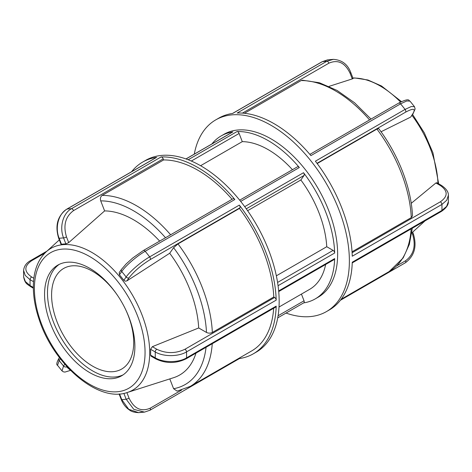 <?xml version="1.0" encoding="UTF-8"?>
<svg xmlns="http://www.w3.org/2000/svg" width="472" height="472" viewBox="0 0 472 472"><rect width="100%" height="100%" fill="white"/><g stroke="black" fill="none" stroke-linecap="round" stroke-linejoin="round"><path stroke-width="0.71" d="M191.325 161.04L239.109 133.458A2.212 1.28 -120 0 0 237.021 131.558L188.186 159.754M239.109 133.458L242.283 141.635L200.588 165.713M186.039 158.958L232.855 131.93A2.212 1.28 -120 0 0 232.578 132.024L185.968 158.934M303.655 302.888A94.087 54.321 -120 0 0 304.936 302.676A94.087 54.321 -120 0 0 315.225 298.9A94.087 54.321 -120 0 0 334.666 258.585L278.657 290.917M315.225 298.9L318.152 297.212A94.087 54.321 -120 0 0 318.152 188.57A94.087 54.321 -120 0 0 224.064 134.249L221.138 135.942A94.087 54.321 -120 0 0 211.898 143.96M240.679 201.402L299.342 167.536A94.087 54.321 -120 0 0 237.021 131.558M232.855 131.93A94.087 54.321 -120 0 0 221.138 135.942M278.061 285.707L334.666 253.027A94.087 54.321 -120 0 0 303.508 172.717L244.702 206.665M246.26 208.813L304.033 175.454A2.212 1.28 -120 0 0 303.508 172.717M304.033 175.454L300.853 179.974L247.605 210.718M299.342 167.536A2.212 1.28 -120 0 0 297.502 166.793L239.688 200.169M278.716 291.566L334.211 259.529A2.212 1.28 -120 0 0 334.666 258.585M334.666 253.027A2.212 1.28 -120 0 0 333.102 250.384L277.577 282.439M277.725 317.863L303.779 302.817A2.212 1.28 -120 0 0 304.033 300.782L278.091 315.756M276.35 275.819L326.754 246.72L333.102 250.384M301.431 294.085L304.033 300.782M279.011 307.03L309.691 289.318A83.019 47.932 -120 0 0 325.639 264.479M326.754 246.72A83.019 47.932 -120 0 0 300.853 179.974M292.445 169.713A83.019 47.932 -120 0 0 242.283 141.635M125.18 308.611A58.068 33.524 60 0 1 121.682 369.051A58.068 33.524 60 0 1 92.654 366.172A58.068 33.524 60 0 1 54.717 315.007A58.068 33.524 60 0 1 63.62 268.474A58.068 33.524 60 0 1 117.705 295.667M352.236 262.904L441.462 211.385C446.211 208.105 448.518 204.842 448.394 201.603L446.63 206.382L441.922 210.435L352.259 262.202A110.69 63.909 60 0 1 329.373 309.903L326.453 311.591A110.69 63.909 -120 0 0 349.333 263.889A110.69 63.909 -120 0 0 302.251 150.798A110.69 63.909 -120 0 0 215.763 119.87A110.69 63.909 -120 0 0 194.275 154.137M286.032 313.066A110.69 63.909 -120 0 0 313.744 316.14A110.69 63.909 -120 0 0 326.453 311.591M413.071 113.652L415.136 108.967L414.469 106.69L411.295 106.536L405.053 109.421L315.39 161.188A110.69 63.909 60 0 1 352.259 256.213L441.922 204.447L446.783 200.205L448.394 195.213C448.483 191.897 446.17 188.629 441.456 185.413A2.212 1.28 120 0 0 440.346 185.52C448.064 190.948 448.07 196.37 440.358 201.798L352.106 252.744M215.763 119.87L218.689 118.183A110.69 63.909 60 0 1 232.672 113.433L322.335 61.667L327.485 59.891L333.374 59.348L326.825 61.266L237.162 113.032A110.69 63.909 60 0 1 310.901 155.607L400.563 103.84L406.764 100.973L409.979 101.108C408.563 101.126 410.516 97.132 398.716 103.091L398.716 103.091A2.212 1.28 -120 0 1 400.563 103.84A110.69 63.909 60 0 1 405.053 109.421A2.212 1.28 -120 0 1 405.584 112.165C413.714 107.828 416.062 108.46 412.622 114.065A2.212 1.746 35.1 0 0 413.077 113.652A2.212 1.746 35.1 0 0 413.077 113.646A2.212 1.746 35.1 0 0 413.124 113.575M242.407 113.115L328.919 63.165C337.899 59.313 344.943 62.658 350.059 73.201L352.271 78.912C353.221 78.576 353.322 78.393 352.578 78.37M371.027 119.08L354.56 102.766L337.073 90.435L319.42 82.753L302.416 80.199L301.118 80.559L244.431 113.286M352.271 78.912L329.078 86.364M412.622 114.065L410.817 116.867L413.077 113.646M352.047 251.8L411.277 217.604L412.487 215.852C411.33 187.885 398.397 154.609 378.692 128.567L376.927 129.068L317.19 163.56M410.404 117.215L381.04 131.765M441.473 185.425A2.212 1.28 120 0 0 441.456 185.413L436.854 182.758L435.916 182.965L440.346 185.52M411.224 203.332L435.916 182.965M141.576 412.215L138.65 412.652C134.461 412.439 131.464 411.608 129.664 410.15C125.9 407.69 123.086 404.132 121.233 399.477L119.097 393.972M123.876 393.371L126.136 399.188L133.782 409.342L144.509 412.115L138.626 412.652L128.714 409.283L121.735 399.583A2.212 0.466 158.8 0 1 121.233 399.477M239.481 358.543A110.69 63.909 -120 0 0 253.311 353.817L256.237 352.13A110.69 63.909 -120 0 0 279.123 298.44A110.69 63.909 -120 0 0 229.646 188.806A110.69 63.909 -120 0 0 145.547 160.409L142.627 162.097A110.69 63.909 -120 0 0 131.617 171.714M253.311 353.817A110.69 63.909 -120 0 0 276.197 306.116L186.534 357.882C178.375 362.838 163.377 362.797 155.217 357.817A2.212 1.28 120 0 0 155.672 358.832A2.212 1.28 120 0 0 155.695 358.844M156.781 349.239L152.35 346.678L198.7 327.957L206.488 332.453C208.441 333.374 210.394 333.379 212.341 332.453L273.778 296.982L274.633 297.478L184.965 349.245C175.572 353.693 166.179 353.693 156.781 349.239A2.212 1.28 120 0 0 155.217 351.947A88.553 51.123 60 0 1 155.217 357.817L150.597 355.151A82.022 47.353 -120 0 0 150.651 352.248A82.022 47.353 -120 0 0 150.597 349.28L155.217 351.947C163.377 356.85 178.375 356.85 186.534 351.894L276.197 300.127A110.69 63.909 -120 0 0 239.328 205.108L149.665 256.874C141.399 261.553 130.142 271.199 126.136 276.993L123.823 280.279A82.022 47.353 -120 0 0 119.422 274.81L121.735 271.518C125.676 265.653 136.91 255.977 145.175 251.287L234.838 199.52A110.69 63.909 -120 0 0 161.1 156.946L71.437 208.712C62.959 213.273 59.218 227.28 63.567 237.941L65.879 243.894A82.022 47.353 -120 0 0 61.478 244.29L59.171 238.33C54.74 227.675 58.481 213.692 66.947 209.114L156.61 157.347A110.69 63.909 -120 0 0 142.627 162.097M181.537 390.102L150.19 408.197A2.212 1.28 60 0 1 149.943 410.239L239.605 358.472A2.212 1.28 -120 0 0 240.059 357.634M169.802 378.91L173.602 388.716L177.118 391.123L190.216 386.409A107.368 61.991 -120 0 0 212.241 343.728M57.531 365.31L59.171 360.531A2.212 1.746 -144.9 0 1 58.923 358.354A2.212 1.746 -144.9 0 1 58.923 358.348M64.823 364.225L63.567 366.001L62.015 370.886L63.254 371.788L64.935 372.089L70.529 370.373M30.515 260.627A2.212 1.28 60 0 1 30.538 260.615C26.385 262.875 24.072 266.137 23.606 270.397L25.217 275.43L30.09 279.707A2.212 1.28 -60 0 1 31.653 276.993C23.936 271.577 23.93 266.149 31.642 260.721L44.905 253.069M33.335 287.448L30.09 285.572L25.364 281.554L23.606 276.793L23.6 270.391M66.623 209.238A2.212 1.28 60 0 1 66.67 209.208A2.212 1.28 60 0 1 66.947 209.114A110.69 63.909 -120 0 1 71.437 208.712A2.212 1.28 60 0 1 73.532 210.612L163.194 158.846A2.212 1.28 -120 0 0 161.1 156.946M65.879 243.894L68.706 242.632L66.493 236.915C63.053 225.404 65.396 216.636 73.532 210.612M156.61 157.347A2.212 1.28 -120 0 0 156.332 157.442L66.67 209.208C57.507 215.999 54.84 225.675 58.67 238.23A2.212 0.466 -21.2 0 0 59.171 238.33A88.553 51.123 60 0 1 63.567 237.941A2.212 0.466 -21.2 0 0 66.493 236.915M58.664 238.212A2.212 0.466 -21.2 0 0 58.67 238.23L60.976 244.177L61.478 244.29M143.287 250.567A2.212 1.28 60 0 1 143.323 250.538A2.212 1.28 60 0 1 143.329 250.538A2.212 1.28 60 0 1 145.175 251.287A110.69 63.909 -120 0 1 149.665 256.874A2.212 1.28 60 0 1 150.19 259.618L239.853 207.851A2.212 1.28 -120 0 0 239.328 205.108M123.823 280.279L125.227 281.188L126.815 280.946L129.057 277.778C134.172 271.205 141.216 265.152 150.19 259.618M234.838 199.52A2.212 1.28 -120 0 0 232.991 198.771L143.329 250.538L132.685 258.031L126.071 264.013L121.493 269.341A2.212 1.746 35.1 0 0 121.487 269.347A2.212 1.746 35.1 0 0 121.735 271.518A88.553 51.123 60 0 1 126.136 276.993A2.212 1.746 35.1 0 0 129.057 277.778M121.54 269.276A2.212 1.746 35.1 0 0 121.487 269.341L119.227 272.562L119.422 274.81M163.194 158.846L163.619 159.943L102.182 195.414C100.495 196.665 100.011 198.488 100.725 200.877L104.619 210.913L68.706 242.632M239.853 207.851L239.428 208.453L177.997 243.924L173.602 247.7L169.708 253.24L126.838 280.934M59.283 264.349A63.873 36.875 -120 0 0 47.483 292.687A63.873 36.875 -120 0 0 71.874 353.068A63.873 36.875 -120 0 0 118.696 376.408A63.873 36.875 -120 0 0 123.092 374.862M273.778 296.982A107.368 61.991 -120 0 0 239.428 208.453M276.197 300.127A2.212 1.28 -120 0 0 274.633 297.478M232.059 199.308A107.368 61.991 -120 0 0 163.619 159.943M184.965 349.245A2.212 1.28 60 0 1 186.534 351.894A110.69 63.909 -120 0 1 186.534 357.882A2.212 1.28 60 0 1 186.074 358.838L275.736 307.065A2.212 1.28 -120 0 0 276.197 306.116M190.216 386.409L251.653 350.944A107.368 61.991 -120 0 0 273.677 308.257M127.34 392.48A81.821 47.241 -120 0 0 149.701 352.631A81.821 47.241 -120 0 0 91.845 252.42A81.821 47.241 -120 0 0 46.156 251.865C38.126 259.47 33.866 270.368 33.37 284.551C33.058 295.46 34.957 307.03 39.064 319.255C53.472 364.36 98.158 403.064 127.34 392.48L173.613 377.688A92.235 53.253 -120 0 0 195.992 353.109M150.597 355.151L151.075 356.177L155.672 358.832C165.808 363.688 175.944 363.688 186.074 358.838M152.35 346.678L150.597 349.28M198.7 327.957A92.235 53.253 -120 0 0 169.708 253.24M159.654 241.109A92.235 53.253 -120 0 0 104.619 210.913M134.892 346.525A63.873 36.875 -120 0 0 107.008 282.244A63.873 36.875 -120 0 0 57.791 265.134A63.873 36.875 -120 0 0 44.563 294.375A63.873 36.875 -120 0 0 72.44 358.655A63.873 36.875 -120 0 0 121.664 375.765A63.873 36.875 -120 0 0 134.892 346.525M340.383 300.286L405.33 262.792A2.212 1.28 -120 0 0 405.584 260.75L396.686 265.889M405.33 262.792C414.493 256.001 417.159 246.325 413.33 233.77A2.212 0.466 158.8 0 1 412.622 234.448C416.062 245.953 413.714 254.721 405.584 260.75M411.967 232.755L412.622 234.448M440.358 201.798A2.212 1.28 -120 0 1 441.922 204.447A110.69 63.909 60 0 1 441.922 210.435A2.212 1.28 -120 0 1 441.462 211.385M232.519 113.457L322.057 61.761A2.212 1.28 -120 0 0 322.057 61.761A2.212 1.28 -120 0 1 322.335 61.667A110.69 63.909 60 0 1 326.825 61.266A2.212 1.28 -120 0 1 328.919 63.165M350.059 73.201A2.212 0.466 -21.2 0 0 350.767 72.523A2.212 0.466 -21.2 0 0 350.761 72.505C347.705 64.322 341.899 59.938 333.35 59.366M317.001 163.312L405.584 112.165M376.927 129.068A107.368 61.991 60 0 1 411.277 217.604M301.118 80.559A107.368 61.991 60 0 1 369.558 119.923M411.171 228.873A107.368 61.991 60 0 1 389.152 271.559L341.167 299.26M352.932 78.104A81.821 47.241 60 0 1 380.155 85.963A81.821 47.241 60 0 1 400.586 102.07M411.926 115.286A81.821 47.241 60 0 1 437.963 183.396M150.19 408.197C141.211 412.05 134.166 408.705 129.057 398.167A2.212 0.466 158.8 0 1 126.136 399.188A88.553 51.123 60 0 1 121.735 399.583L119.546 393.943M144.509 412.115L149.937 410.239A2.212 1.28 60 0 1 149.937 410.239A2.212 1.28 60 0 1 149.901 410.262M129.057 398.167L126.903 392.615M70.446 370.29L66.493 366.785A2.212 1.746 -144.9 0 1 63.567 366.001A88.553 51.123 60 0 1 59.171 360.531L60.381 358.803M66.493 366.785L66.758 366.408M46.958 251.128L30.538 260.615A2.212 1.28 60 0 1 31.642 260.721M33.866 278.273L31.653 276.993M33.341 288.203L30.544 286.587A2.212 1.28 -60 0 1 30.09 285.572A88.553 51.123 60 0 1 30.09 279.707L33.524 281.69M212.341 332.453A107.368 61.991 -120 0 0 177.997 243.924M170.628 234.779A107.368 61.991 -120 0 0 102.182 195.414M173.602 247.7A103.232 59.602 60 0 1 206.488 332.453M100.725 200.877A103.232 59.602 60 0 1 165.519 237.729M206.052 347.303A103.232 59.602 60 0 1 173.602 388.716M145.057 352.395A78.246 45.176 60 0 1 89.727 384.338A78.246 45.176 60 0 1 34.397 288.504A78.246 45.176 60 0 1 89.727 256.562A78.246 45.176 60 0 1 145.057 352.395M412.681 232.106L413.33 233.77M350.767 72.523L353.074 78.47M322.063 61.761L327.491 59.885M309.868 154.385L398.716 103.091M414.475 106.684L409.991 101.108M412.31 228.218L409.336 244.384L403.171 257.948L389.152 271.559M448.4 201.609L448.4 195.207M438.659 183.797L432.936 152.745L424.322 132.862L412.546 114.401M401.471 101.627L381.523 85.998L367.965 80.01L354.867 77.969L352.903 78.027M425.042 220.872L411.814 232.897M62.009 370.892L57.525 365.316C56.209 364.779 56.675 362.461 58.929 358.348M58.923 358.354L59.454 357.599M30.544 286.587C27.447 284.12 25.004 284.055 23.606 276.769M46.156 251.865L59.319 239.894"/></g></svg>
